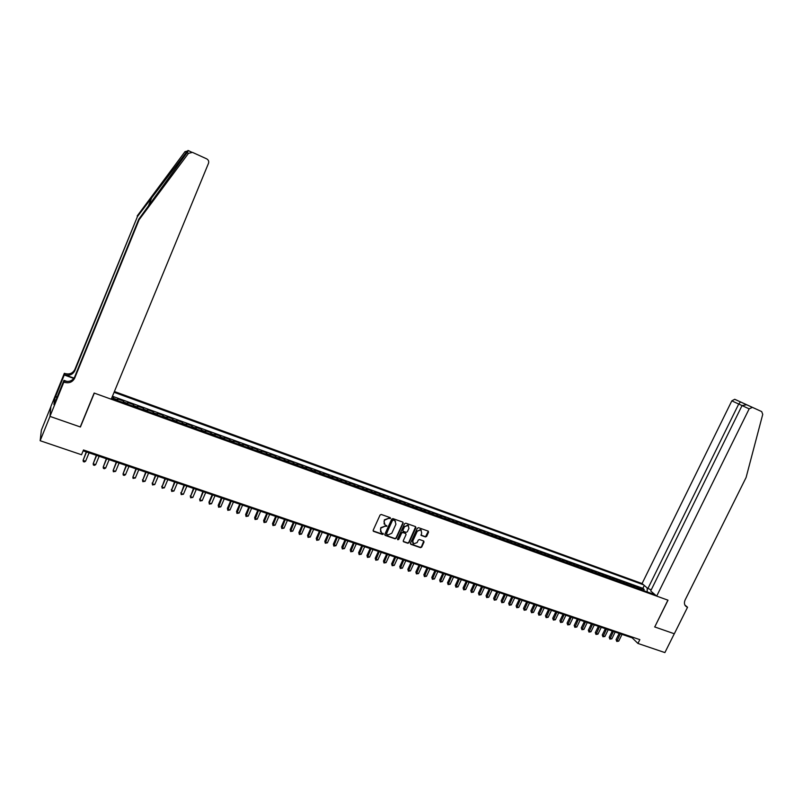 <?xml version="1.0" encoding="UTF-8"?>
<svg xmlns="http://www.w3.org/2000/svg" width="803" height="803" viewBox="0 0 803 803"><rect width="100%" height="100%" fill="white"/><g stroke="black" fill="none" stroke-linecap="round" stroke-linejoin="round"><path stroke-width="1.2" d="M390.479 518.427L390.248 517.664L381.284 514.482L380.06 515.034L373.174 530.251L373.485 531.325L382.509 534.467L383.362 534.085L381.475 532.7L380.451 529.267L381.024 528.003L384.918 526.246L386.916 526.266L385.059 524.891L384.015 521.428L384.587 520.163L388.481 518.407L390.479 518.427M384.105 523.978L384.346 519.842L390.278 517.684M373.134 530.893L382.278 534.136L383.172 533.353M380.532 531.777L380.793 527.671L386.715 525.523M425.429 536.936L426.624 536.394L428.551 532.198L428.23 531.134L418.534 527.681L417.339 528.233L410.463 543.219L410.895 544.334L420.491 547.666L421.685 547.114L424.014 542.065L423.703 541.011L419.487 539.526L418.293 540.068L417.138 542.577L413.605 543.892L412.782 541.061L417.299 531.195L420.802 529.87L421.655 532.74L421.224 535.44L425.429 536.936L428.31 531.184M654.636 626.912L674.289 633.758L664.894 652.588L637.953 643.454L639.84 639.65L83.492 449.971L81.535 454.749L40.15 440.717L50.007 416.406L80.42 426.995L94.312 393.109L667.905 600.152L654.746 626.952L668.006 600.192L656.683 596.107L749.159 408.857L742.042 405.575L650.691 590.948L656.683 596.107M403.146 523.205L402.704 522.07L392.928 518.608L391.713 519.16L384.828 534.306L385.279 535.43L395.056 538.823L396.26 538.281L403.146 523.205L402.925 522.191M405.796 523.175L415.472 526.597L415.904 527.722L409.038 542.718L407.834 543.27L403.568 541.774L403.257 540.71L406.047 534.617L405.605 533.503L402.855 532.53L401.651 533.082L398.75 539.435L397.806 539.777L397.595 539.034L404.592 523.717L405.796 523.175M643.605 590.596L644.167 589.442L640.071 587.957L641.477 589.181L638.736 588.187L639.238 589.011M636.759 588.117L637.321 586.963L633.206 585.467L634.601 586.702L631.831 585.698L632.332 586.521M629.873 585.638L630.445 584.474L626.3 582.978L627.675 584.193L624.905 583.189L625.386 584.012M622.957 583.129L623.519 581.974L619.354 580.459L620.719 581.683L617.929 580.669L618.41 581.492M615.991 580.619L616.563 579.455L612.368 577.929L613.723 579.154L610.912 578.13L611.394 578.953M608.995 578.09L609.567 576.915L605.342 575.39L606.687 576.604L603.866 575.58L604.338 576.403M601.959 575.55L602.521 574.376L598.285 572.84L599.61 574.045L596.77 573.021L597.231 573.844M594.882 572.991L595.445 571.816L591.179 570.271L592.494 571.475L589.643 570.441L590.095 571.264M587.756 570.421L588.328 569.237L584.042 567.681L585.337 568.885L582.466 567.851L582.918 568.665M580.599 567.831L581.171 566.647L576.855 565.081L578.14 566.286L575.249 565.242L575.701 566.055M573.402 565.232L573.974 564.037L569.638 562.471L570.903 563.666L568.002 562.622L568.434 563.435M566.165 562.612L566.737 561.417L562.371 559.842L563.626 561.036L560.705 559.982L561.136 560.795M558.878 559.982L559.45 558.788L555.064 557.202L556.308 558.386L553.367 557.332L553.789 558.145M551.561 557.342L552.133 556.138L547.716 554.542L548.941 555.726L545.98 554.662L546.401 555.475M544.193 554.682L544.765 553.478L540.329 551.872L541.533 553.046L538.562 551.972L538.974 552.785M536.785 552.002L537.358 550.798L532.901 549.182L534.085 550.356L531.094 549.272L531.496 550.095M529.338 549.312L529.91 548.098L525.423 546.472L526.597 547.646L523.586 546.562L523.978 547.375M521.84 546.602L522.422 545.388L517.905 543.751L519.059 544.926L516.038 543.832L516.419 544.645M514.301 543.882L514.884 542.657L510.337 541.011L511.481 542.186L508.44 541.081L508.811 541.895M506.723 541.142L507.305 539.917L502.728 538.261L503.852 539.425L500.791 538.321L501.162 539.134M499.105 538.381L499.677 537.157L495.08 535.491L496.194 536.655L493.112 535.541L493.474 536.354M491.436 535.611L492.008 534.386L487.381 532.71L488.475 533.865L485.373 532.75L485.735 533.553M483.717 532.831L484.299 531.596L479.642 529.91L480.716 531.064L477.604 529.94L477.946 530.743M475.958 530.02L476.53 528.786L471.853 527.089L472.907 528.244L469.775 527.109L470.116 527.912M468.149 527.2L468.731 525.955L464.024 524.259L465.057 525.403L461.906 524.259L462.237 525.072M460.3 524.369L460.882 523.114L456.144 521.408L457.158 522.542L453.986 521.398L454.317 522.201M452.4 521.508L452.982 520.264L448.215 518.537L449.218 519.671L446.026 518.517L446.338 519.32M444.45 518.638L445.033 517.383L440.245 515.656L441.228 516.781L438.016 515.626L438.318 516.429M436.461 515.757L437.043 514.492L432.225 512.746L433.188 513.88L429.956 512.705L430.247 513.508M428.421 512.846L429.003 511.581L424.155 509.835L425.098 510.949L421.846 509.775L422.137 510.578M420.33 509.925L420.913 508.66L416.034 506.894L416.958 508.008L413.686 506.823L413.967 507.626M412.19 506.984L412.772 505.709L407.864 503.933L408.767 505.047L405.485 503.862L405.746 504.655M403.999 504.023L404.582 502.748L399.643 500.962L400.536 502.076L397.224 500.871L397.485 501.674M395.769 501.052L396.351 499.767L391.382 497.97L392.245 499.075L388.913 497.87L389.164 498.663M387.478 498.061L388.06 496.766L383.061 494.959L383.904 496.063L380.552 494.849L380.803 495.642M379.136 495.049L379.719 493.755L374.69 491.938L375.513 493.032L372.15 491.807L372.381 492.6M370.745 492.018L371.337 490.713L366.278 488.886L367.071 489.971L363.689 488.746L363.91 489.539M362.304 488.967L362.896 487.662L357.807 485.825L358.58 486.909L355.167 485.674L355.388 486.467M353.812 485.895L354.394 484.59L349.275 482.733L350.038 483.818L346.605 482.573L346.806 483.366M345.27 482.804L345.852 481.499L340.703 479.632L341.436 480.706L337.983 479.461L338.173 480.244M336.668 479.702L337.26 478.387L332.071 476.51L332.783 477.574L329.31 476.32L329.491 477.112M328.015 476.58L328.608 475.256L323.388 473.368L324.081 474.432L320.578 473.168L320.758 473.951M319.313 473.429L319.895 472.104L314.646 470.207L315.318 471.261L311.795 469.986L311.955 470.779M310.55 470.267L311.142 468.942L305.853 467.025L306.505 468.079L302.962 466.794L303.112 467.577M301.737 467.075L302.319 465.75L297.01 463.823L297.632 464.867L294.069 463.582L294.209 464.355M292.864 463.873L293.446 462.538L288.106 460.601L288.699 461.635L285.115 460.34L285.246 461.123M283.941 460.651L284.523 459.306L279.143 457.359L279.715 458.393L276.112 457.088L276.222 457.861M274.957 457.399L275.539 456.054L270.119 454.096L270.671 455.12L267.038 453.805L267.148 454.588M265.913 454.137L266.496 452.782L261.045 450.814L261.577 451.828L257.914 450.513L258.014 451.286M256.809 450.854L257.402 449.489L251.911 447.512L252.413 448.516L248.739 447.191L248.82 447.964M247.655 447.542L248.247 446.177L242.727 444.179L243.199 445.183L239.495 443.848L239.565 444.621M238.441 444.21L239.033 442.844L233.472 440.837L233.924 441.831L230.19 440.486L230.26 441.259M229.166 440.857L229.758 439.492L224.157 437.464L224.589 438.458L220.835 437.103L220.885 437.866M219.831 437.484L220.423 436.109L214.792 434.072L215.184 435.065L211.41 433.7L211.45 434.463M210.436 434.092L211.028 432.717L205.357 430.659L205.729 431.643L201.924 430.267L201.954 431.03M200.981 430.679L201.563 429.294L195.862 427.226L196.213 428.2L192.379 426.815L192.399 427.577M191.455 427.236L192.047 425.851L186.306 423.773L186.627 424.737L182.773 423.342L182.773 424.104M181.879 423.773L182.472 422.378L176.69 420.29L176.981 421.244L173.107 419.849L173.097 420.601M172.233 420.29L172.826 418.895L167.004 416.787L167.275 417.741L163.37 416.325L163.34 417.078M162.527 416.787L163.119 415.382L157.258 413.264L157.498 414.197L153.564 412.782L153.534 413.535M152.751 413.254L153.343 411.839L147.451 409.711L147.662 410.644L143.707 409.219L143.657 409.962M142.914 409.701L143.506 408.285L137.574 406.137L137.755 407.061L133.77 405.625L133.71 406.378M133.017 406.127L133.609 404.702L127.637 402.544L127.777 403.457L123.772 402.012L123.702 402.755M123.05 402.524L123.642 401.099L117.629 398.92L117.66 400.577M651.273 589.773L647.891 588.539L642.079 583.55L114.407 391.523M643.584 584.835L114.076 392.306M111.577 398.378L655.107 594.752M113.012 398.9L113.604 397.465L113.614 399.111M123.642 401.099L123.772 402.012M133.609 404.702L133.77 405.625M143.506 408.285L143.707 409.219M153.343 411.839L153.564 412.782M163.119 415.382L163.37 416.325M172.826 418.895L173.107 419.849M182.472 422.378L182.773 423.342M192.047 425.851L192.379 426.815M201.563 429.294L201.924 430.267M211.028 432.717L211.41 433.7M220.423 436.109L220.835 437.103M229.758 439.492L230.19 440.486M239.033 442.844L239.495 443.848M248.247 446.177L248.739 447.191M257.402 449.489L257.914 450.513M266.496 452.782L267.038 453.805M275.539 456.054L276.112 457.088M284.523 459.306L285.115 460.34M293.446 462.538L294.069 463.582M302.319 465.75L302.962 466.794M311.142 468.942L311.795 469.986M319.895 472.104L320.578 473.168M328.608 475.256L329.31 476.32M337.26 478.387L337.983 479.461M345.852 481.499L346.605 482.573M354.394 484.59L355.167 485.674M362.896 487.662L363.689 488.746M371.337 490.713L372.15 491.807M379.719 493.755L380.552 494.849M388.06 496.766L388.913 497.87M396.351 499.767L397.224 500.871M404.582 502.748L405.485 503.862M412.772 505.709L413.686 506.823M420.913 508.66L421.846 509.775M429.003 511.581L429.956 512.705M437.043 514.492L438.016 515.626M445.033 517.383L446.026 518.517M452.982 520.264L453.986 521.398M460.882 523.114L461.906 524.259M468.731 525.955L469.775 527.109M476.53 528.786L477.604 529.94M484.299 531.596L485.373 532.75M492.008 534.386L493.112 535.541M499.677 537.157L500.791 538.321M507.305 539.917L508.44 541.081M514.884 542.657L516.038 543.832M522.422 545.388L523.586 546.562M529.91 548.098L531.094 549.272M537.358 550.798L538.562 551.972M544.765 553.478L545.98 554.662M552.133 556.138L553.367 557.332M559.45 558.788L560.705 559.982M566.737 561.417L568.002 562.622M573.974 564.037L575.249 565.242M581.171 566.647L582.466 567.851M588.328 569.237L589.643 570.441M595.445 571.816L596.77 573.021M602.521 574.376L603.866 575.58M609.567 576.915L610.912 578.13M616.563 579.455L617.929 580.669M623.519 581.974L624.905 583.189M630.445 584.474L631.831 585.698M637.321 586.963L638.736 588.187M644.167 589.442L642.872 588.318L112.45 396.25M113.604 397.465L112.169 396.943M652.859 592.815L651.614 593.487L647.218 591.901M50.85 406.74L41.375 430.157L40.15 440.717M83.141 450.824L632.182 637.833L637.953 643.454M632.523 637.16L632.182 637.833M127.707 404.21L127.777 403.457M137.694 407.814L137.755 407.061M147.611 411.397L147.662 410.644M157.468 414.96L157.498 414.197M167.255 418.493L167.275 417.741M176.971 422.007L176.981 421.244M186.637 425.49L186.627 424.737M196.223 428.963L196.213 428.2M205.759 432.405L205.729 431.643M215.234 435.828L215.184 435.065M224.639 439.231L224.589 438.458M233.994 442.604L233.924 441.831M243.279 445.956L243.199 445.183M252.503 449.299L252.413 448.516M261.678 452.611L261.577 451.828M270.792 455.903L270.671 455.12M279.835 459.165L279.715 458.393M288.839 462.418L288.699 461.635M297.772 465.65L297.632 464.867M306.656 468.862L306.505 468.079M315.489 472.044L315.318 471.261M324.251 475.215L324.081 474.432M332.974 478.367L332.783 477.574M341.636 481.499L341.436 480.706M350.249 484.61L350.038 483.818M358.8 487.692L358.58 486.909M367.302 490.774L367.071 489.971M375.754 493.825L375.513 493.032M384.155 496.856L383.904 496.063M392.496 499.867L392.245 499.075M400.797 502.869L400.536 502.076M409.038 505.85L408.767 505.047M417.239 508.811L416.958 508.008M425.389 511.752L425.098 510.949M433.479 514.683L433.188 513.88M441.53 517.584L441.228 516.781M449.539 520.474L449.218 519.671M457.489 523.355L457.158 522.542M465.399 526.206L465.057 525.403M473.258 529.047L472.907 528.244M481.067 531.867L480.716 531.064M488.836 534.678L488.475 533.865M496.555 537.468L496.194 536.655M504.234 540.238L503.852 539.425M511.862 542.999L511.481 542.186M519.451 545.739L519.059 544.926M526.989 548.459L526.597 547.646M534.487 551.169L534.085 550.356M541.945 553.869L541.533 553.046M549.362 556.539L548.941 555.726M556.73 559.209L556.308 558.386M564.057 561.859L563.626 561.036M571.345 564.489L570.903 563.666M578.592 567.109L578.14 566.286M585.788 569.708L585.337 568.885M592.955 572.298L592.494 571.475M600.082 574.868L599.61 574.045M607.158 577.427L606.687 576.604M614.205 579.967L613.723 579.154M621.211 582.506L620.719 581.683M628.177 585.016L627.675 584.193M635.093 587.525L634.601 586.702M641.988 590.004L641.477 589.181M647.228 591.871L647.158 587.916M642.872 588.318L644.287 585.447M384.788 534.959L394.815 538.492L396.02 537.94L402.895 522.883M393.309 520.113L392.456 520.495L386.414 533.784L387.929 534.989L391.804 533.232L395.939 524.168L394.885 520.705L393.068 519.792L392.456 520.495M386.373 534.176L392.215 520.173M395.578 521.247L394.514 520.545M393.068 519.792L394.273 520.214M403.226 541.373L407.583 542.928L408.787 542.376L415.673 526.708M405.826 533.614L402.604 532.198L401.4 532.75L398.75 539.435M397.545 539.425L398.499 539.094M408.938 528.294L408.065 525.413L404.541 526.738L402.945 530.241L403.267 531.315L406.137 532.329L407.342 531.787L408.938 528.294M408.597 525.814L407.814 525.092L404.541 526.738M402.915 530.913L402.694 529.91L404.29 526.417M420.872 535.059L425.168 536.605M421.304 530.241L420.541 529.538L417.299 531.195M412.842 543.159L412.521 540.72L417.048 530.873M410.433 543.872L420.24 547.325L421.424 546.773L423.773 541.061M86.262 451.888L83.08 460.39L85.6 461.243L89.073 452.842M86.543 451.979L83.08 460.39L83.331 461.625L84.345 461.966L85.6 461.243M139.07 219.801L138.778 219.219L187.069 152.67C188.293 151.235 188.053 151.125 186.346 152.309L137.454 216.539L74.82 370.725C72.732 374.62 69.409 375.975 64.842 374.78L64.34 373.305L50.87 406.549L49.947 416.386L80.26 426.945L94.152 393.048L111.236 399.211L208.489 163.33C209.071 161.383 208.469 159.887 206.662 158.843L192.479 152.379L188.464 153.353L139.07 219.801L74.689 378.143C72.551 382.148 69.128 383.543 64.441 382.318L63.849 382.108L49.947 416.386M137.454 216.539L74.84 369.47C72.762 373.355 69.459 374.7 64.913 373.505M64.441 382.318L64.511 380.983C69.178 382.198 72.581 380.813 74.709 376.828L138.778 219.219M206.662 158.843L192.479 152.379M186.346 152.309L185.001 151.657L137.183 215.987M63.849 382.108L63.949 380.341L55.246 401.801M55.889 400.225L54.363 399.693L53.952 404.672L55.126 401.761M54.363 399.693L64.25 374.981L64.34 373.305M63.949 380.341L67.121 381.485M74.017 378.113L64.842 374.78M73.786 378.444L64.25 374.981M185.001 151.657L188.886 150.713M55.558 396.421L57.194 397.003M57.043 397.365L55.527 396.823M684.849 604.99L687.549 607.249L674.319 633.768L654.746 626.952M642.079 583.55L731.814 400.858L734.725 399.302L761.686 411.588L762.75 414.318L746.087 477.524L685.079 600.052C683.815 603.173 684.377 605.472 686.786 606.948L687.549 607.249M734.986 399.402L761.686 411.588M647.891 588.539L738.71 404.039L731.814 400.858M752.411 407.362L749.159 408.857M740.517 401.932L738.71 404.039L742.052 405.555M746.68 404.742L742.042 405.575M96.33 455.311L93.168 463.793L95.677 464.646L99.14 456.275M96.631 455.421L93.168 463.793L93.419 465.027L94.423 465.369L95.677 464.646M106.337 458.724L103.185 467.175L105.685 468.019L109.148 459.677M106.648 458.834L103.185 467.175L103.426 468.4L104.42 468.741L105.685 468.019M116.274 462.106L113.143 470.538L115.622 471.371L119.085 463.07M116.606 462.227L113.143 470.538L113.374 471.752L115.622 471.371M126.141 465.469L123.04 473.88L125.499 474.703L128.962 466.433M126.503 465.589L123.04 473.88L123.25 475.085L124.234 475.416L125.499 474.703M135.948 468.811L132.866 477.193L135.316 478.016L138.768 469.775M136.329 468.942L132.866 477.193L133.067 478.397L135.316 478.016M145.684 472.124L142.623 480.485L145.062 481.308L148.515 473.087M146.086 472.264L142.623 480.485L142.824 481.68L142.502 479.712M145.062 481.308L142.824 481.68M155.37 475.426L152.329 483.757L154.738 484.57L158.201 476.39M155.782 475.567L152.329 483.757L152.51 484.942L152.179 482.984M154.738 484.57L152.51 484.942M164.986 478.698L161.965 487.009L164.364 487.822L167.817 479.662M165.418 478.849L161.965 487.009L162.136 488.194L161.794 486.227M164.364 487.822L162.136 488.194M174.532 481.951L171.531 490.242L173.92 491.045L177.373 482.924M174.994 482.111L171.531 490.242L171.701 491.416L171.35 489.459M173.92 491.045L171.701 491.416M184.028 485.183L181.046 493.454L183.415 494.246L186.868 486.156M184.499 485.343L181.046 493.454L181.197 494.618L180.846 492.661M183.415 494.246L181.197 494.618M193.463 488.395L190.492 496.635L192.85 497.438L196.303 489.368M193.945 488.565L190.492 496.635L190.642 497.8L190.271 495.842M192.85 497.438L190.642 497.8M202.828 491.587L199.887 499.807L202.226 500.6L205.678 492.56M203.34 491.767L199.887 499.807L200.017 500.962L199.646 499.014M202.226 500.6L200.017 500.962M212.143 494.758L208.961 502.156L209.212 502.959L211.54 503.742L214.983 495.732M212.665 494.939L209.212 502.959L209.342 504.103L208.961 502.156M211.54 503.742L209.342 504.103M221.387 497.91L218.205 505.278L218.486 506.081L220.795 506.864L224.238 498.884M221.929 498.101L218.597 507.225L218.205 505.278M220.795 506.864L218.597 507.225M230.581 501.042L227.4 508.389L227.701 509.192L229.989 509.965L233.432 502.016M231.144 501.233L227.801 510.327L227.4 508.389M229.989 509.965L227.801 510.327M239.716 504.154L236.544 511.471L236.845 512.284L239.123 513.047L242.576 505.127M240.298 504.354L236.945 513.408L236.544 511.471M239.123 513.047L236.945 513.408M248.789 507.245L245.618 514.532L245.939 515.355L248.207 516.118L251.65 508.219M249.392 507.446L246.029 516.47L245.618 514.532M248.207 516.118L246.029 516.47M257.813 510.317L254.641 517.584L254.983 518.397L257.231 519.16L260.674 511.29M258.425 510.527L255.063 519.511L254.641 517.584M257.231 519.16L255.063 519.511M266.777 513.368L263.605 520.615L263.966 521.428L266.194 522.191L269.637 514.352M267.399 513.589L264.036 522.542L263.605 520.615M266.194 522.191L264.036 522.542M275.68 516.409L272.508 523.616L272.89 524.439L275.108 525.192L278.551 517.383M276.322 516.63L272.95 525.543L272.508 523.616M275.108 525.192L272.95 525.543M284.533 519.421L281.361 526.607L281.753 527.441L283.961 528.183L287.404 520.394M285.195 519.641L281.813 528.525L281.361 526.607M283.961 528.183L281.813 528.525M293.336 522.422L290.164 529.578L290.566 530.412L292.764 531.154L296.197 523.395M294.008 522.643L290.616 531.496L290.164 529.578M292.764 531.154L290.616 531.496M302.079 525.393L298.907 532.53L299.328 533.363L301.506 534.105L304.939 526.377M302.761 525.634L299.368 534.447L298.907 532.53M301.506 534.105L299.368 534.447M310.761 528.354L307.599 535.471L308.031 536.304L310.199 537.036L313.632 529.338M311.464 528.595L308.061 537.378L307.599 535.471M310.199 537.036L308.061 537.378M319.393 531.295L316.231 538.381L316.683 539.225L318.841 539.947L322.274 532.279M320.116 531.546L316.703 540.289L316.231 538.381M318.841 539.947L316.703 540.289M327.975 534.216L324.813 541.282L325.285 542.125L327.423 542.848L330.856 535.2M328.708 534.467L325.295 543.189L324.813 541.282M327.423 542.848L325.295 543.189M336.507 537.127L333.345 544.163L335.955 545.729L339.388 538.1M337.26 537.378L333.837 546.07L333.345 544.163M335.955 545.729L333.837 546.07M344.989 540.007L341.827 547.024L342.329 547.877L344.437 548.59L347.86 540.991M345.752 540.268L342.319 548.931L341.827 547.024M344.437 548.59L342.319 548.931M353.41 542.878L350.259 549.874L350.77 550.728L352.868 551.43L356.291 543.862M354.193 543.149L350.75 551.771L350.259 549.874M352.868 551.43L350.75 551.771M361.782 545.739L358.63 552.705L359.162 553.558L361.25 554.261L364.662 546.713M362.575 546L359.132 554.592L358.63 552.705M361.25 554.261L359.132 554.592M370.113 548.569L366.961 555.515L367.503 556.369L369.571 557.071L372.993 549.553M370.916 548.84L367.473 557.402L366.961 555.515M369.571 557.071L367.473 557.402M378.384 551.39L375.232 558.306L375.784 559.169L377.852 559.862L381.264 552.374M379.207 551.671L375.754 560.193L375.232 558.306M377.852 559.862L375.754 560.193M386.604 554.19L383.463 561.086L384.025 561.949L386.082 562.642L389.495 555.174M387.437 554.471L383.985 562.973L383.463 561.086M386.082 562.642L383.985 562.973M394.785 556.971L391.633 563.847L392.215 564.71L394.263 565.402L397.666 557.955M395.628 557.262L392.165 565.734L391.633 563.847M394.263 565.402L392.165 565.734M402.905 559.741L399.764 566.597L400.356 567.46L402.393 568.143L405.796 560.725M403.768 560.032L400.306 568.474L399.764 566.597M402.393 568.143L400.306 568.474M410.985 562.491L407.844 569.327L408.456 570.19L410.474 570.873L413.876 563.475M411.859 562.793L408.386 571.194L407.844 569.327M410.474 570.873L408.386 571.194M419.015 565.232L415.874 572.037L416.496 572.91L418.504 573.583L421.906 566.215M419.899 565.533L416.426 573.904L415.874 572.037M418.504 573.583L416.426 573.904M426.995 567.952L423.864 574.727L424.496 575.61L426.493 576.283L429.886 568.936M427.899 568.253L424.416 576.604L423.864 574.727M426.493 576.283L424.416 576.604M434.935 570.652L431.803 577.407L432.446 578.29L434.423 578.953L437.826 571.636M435.848 570.963L432.355 579.274L431.803 577.407M434.423 578.953L432.355 579.274M442.824 573.342L439.693 580.077L440.355 580.96L442.323 581.623L445.715 574.326M443.748 573.653L440.255 581.944L439.693 580.077M442.323 581.623L440.255 581.944M450.664 576.012L447.532 582.727L448.204 583.61L450.162 584.273L453.554 576.996M451.597 576.323L448.104 584.584L447.532 582.727M450.162 584.273L448.104 584.584M458.463 578.662L455.331 585.357L457.961 586.903L461.354 579.646M459.406 578.983L455.913 587.214L455.331 585.357M457.961 586.903L455.913 587.214M466.212 581.302L463.09 587.977L463.783 588.86L465.72 589.512L469.103 582.285M467.175 581.633L463.672 589.834L463.09 587.977M465.72 589.512L463.672 589.834M473.921 583.932L470.799 590.576L471.502 591.47L473.429 592.122L476.811 584.915M474.894 584.263L471.381 592.433L470.799 590.576M473.429 592.122L471.381 592.433M481.579 586.541L478.458 593.166L479.18 594.059L481.087 594.702L484.47 587.525M482.563 586.873L479.05 595.013L478.458 593.166M481.087 594.702L479.05 595.013M489.198 589.131L486.076 595.746L486.809 596.639L488.716 597.271L492.088 590.115M490.191 589.472L486.678 597.583L486.076 595.746M488.716 597.271L486.678 597.583M496.766 591.711L493.654 598.305L494.397 599.199L496.284 599.831L499.667 592.694M497.78 592.052L494.257 600.142L493.654 598.305M496.284 599.831L494.257 600.142M504.304 594.28L501.192 600.845L501.945 601.738L503.822 602.37L507.195 595.264M505.318 594.621L501.795 602.682L501.192 600.845M503.822 602.37L501.795 602.682M511.782 596.83L508.68 603.374L509.443 604.268L511.31 604.9L514.683 597.813M512.816 597.181L509.293 605.211L508.68 603.374M511.31 604.9L509.293 605.211M519.23 599.359L516.128 605.884L516.901 606.787L518.758 607.419L522.121 600.353M520.264 599.721L516.741 607.72L516.128 605.884M518.758 607.419L516.741 607.72M526.627 601.889L523.526 608.393L526.166 609.919L529.528 602.872M527.681 602.24L524.148 610.22L523.526 608.393M526.166 609.919L524.148 610.22M533.995 604.388L530.893 610.872L531.686 611.776L533.523 612.398L536.886 605.382M535.049 604.749L531.516 612.699L530.893 610.872M533.523 612.398L531.516 612.699M541.312 606.887L538.211 613.351L539.014 614.255L540.841 614.867L544.203 607.871M542.376 607.249L538.843 615.168L538.211 613.351M540.841 614.867L538.843 615.168M548.59 609.367L545.488 615.801L546.311 616.714L548.128 617.326L551.48 610.35M549.664 609.728L546.12 617.627L545.488 615.801M548.128 617.326L546.12 617.627M555.817 611.826L552.725 618.25L553.558 619.163L555.365 619.765L558.717 612.809M556.911 612.197L553.367 620.067L552.725 618.25M555.365 619.765L553.367 620.067M563.013 614.275L559.922 620.679L560.765 621.592L562.562 622.195L565.914 615.259M564.118 614.656L560.574 622.496L559.922 620.679M562.562 622.195L560.574 622.496M570.17 616.714L567.079 623.098L567.932 624.011L569.718 624.614L573.061 617.698M571.284 617.095L567.731 624.905L567.079 623.098M569.718 624.614L567.731 624.905M577.287 619.133L574.195 625.497L575.058 626.41L576.835 627.013L580.178 620.127M578.401 619.514L574.848 627.314L574.195 625.497M576.835 627.013L574.848 627.314M584.363 621.552L581.272 627.886L582.145 628.809L583.911 629.401L587.254 622.536M585.487 621.934L581.934 629.693L581.272 627.886M583.911 629.401L581.934 629.693M591.389 623.941L588.318 630.265L589.191 631.188L590.948 631.78L594.29 624.925M592.534 624.332L588.98 632.071L588.318 630.265M590.948 631.78L588.98 632.071M598.396 626.33L595.314 632.634L597.944 634.139L601.286 627.314M599.54 626.721L595.977 634.43L595.314 632.634M597.944 634.139L595.977 634.43M605.352 628.699L602.27 634.982L603.173 635.906L604.91 636.488L608.242 629.682M606.506 629.09L602.943 636.779L602.27 634.982M604.91 636.488L602.943 636.779M612.267 631.058L609.196 637.321L610.109 638.244L611.836 638.827L615.158 632.041M613.432 631.449L609.868 639.118L609.196 637.321M611.836 638.827L609.868 639.118M619.153 633.396L616.082 639.64L616.995 640.563L618.711 641.145L622.044 634.38M620.328 633.798L616.764 641.436L616.082 639.64M618.711 641.145L616.764 641.436M117.74 399.834L113.705 398.368M152.158 196.755L148.133 206.642M74.82 370.725L74.84 369.47M74.709 376.828L74.689 378.143M188.464 153.353L187.069 152.67M685.009 605.301L687.177 607.108M191.516 152.098L187.952 150.442M685.24 605.653L686.786 606.948M734.725 399.302L746.338 404.602M746.238 404.571L752.14 407.262"/></g></svg>
